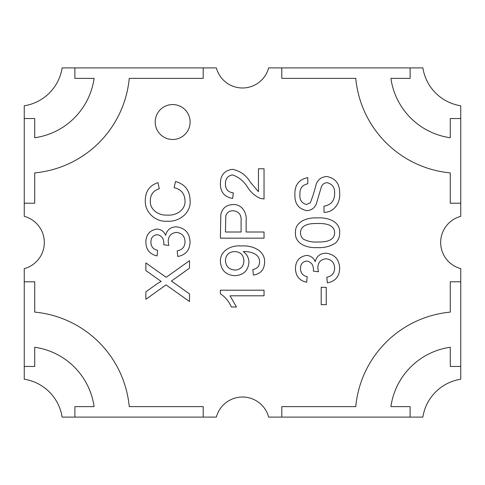 <?xml version="1.0" encoding="UTF-8"?>
<svg xmlns="http://www.w3.org/2000/svg" width="485" height="485" viewBox="0 0 485 485"><rect width="100%" height="100%" fill="white"/><g stroke="black" fill="none" stroke-linecap="round" stroke-linejoin="round"><path stroke-width="0.73" d="M155.2 122.026A17.46 17.46 0 0 0 172.66 139.486A17.46 17.46 0 0 0 190.12 122.026A17.46 17.46 0 0 0 172.66 104.566A17.46 17.46 0 0 0 155.2 122.026M460.75 216.352A27.063 27.063 0 0 0 460.75 268.648L460.75 379.228A45.396 45.396 0 0 0 422.878 417.1L268.648 417.1A27.063 27.063 0 0 0 216.352 417.1L62.122 417.1A45.396 45.396 0 0 0 24.25 379.228L24.25 268.648A27.063 27.063 0 0 0 24.25 216.352L24.25 105.772A45.396 45.396 0 0 0 62.122 67.9L216.352 67.9A27.063 27.063 0 0 0 268.648 67.9L422.878 67.9A45.396 45.396 0 0 0 460.75 105.772L460.75 216.352M264.04 198.983L264.04 168.768L258.444 168.768L258.444 191.702L250.351 182.196C246.083 175.14 240.117 170.847 232.442 169.326C224.434 170.477 220.42 175.224 220.39 183.579C220.36 192.102 224.464 197.055 232.703 198.426L233.261 192.83C228.023 192.206 225.41 189.162 225.428 183.7C225.422 178.686 227.792 175.758 232.527 174.921C238.966 177.14 244.058 181.36 247.805 187.586C250.927 192.393 255.055 195.988 260.184 198.359L264.04 198.983M174.23 279.057L189.508 268.163L189.508 260.681L166.173 277.329L145.858 262.918L145.858 270.569L161.159 281.421L157.104 283.798L145.858 291.806L145.858 299.293L166.046 284.889L189.508 301.531L189.508 293.88L171.423 281.051L174.23 279.057M339.67 232.751C339.773 236.838 338.372 240.281 335.468 243.088C330.042 246.477 324.083 247.974 317.584 247.586C308.169 248.271 294.771 244.458 295.462 232.751C294.783 221.075 308.187 217.244 317.584 217.923C326.993 217.231 340.379 221.063 339.67 232.751M163.766 244.773L168.804 245.398L168.21 241.415C168.398 236.043 171.108 233.049 176.328 232.418C181.917 233.03 184.815 236.189 185.034 241.888C184.84 246.913 182.227 249.908 177.195 250.884L177.759 256.48C185.67 255.007 189.774 250.205 190.065 242.082C189.702 233.067 185.143 227.98 176.376 226.822C170.653 226.962 167.064 229.787 165.609 235.298C163.985 231.406 161.099 229.332 156.952 229.059C149.695 230.278 145.997 234.691 145.858 242.306C146.106 249.72 149.835 254.261 157.049 255.922L157.613 250.327C153.224 249.369 150.987 246.629 150.896 242.106C150.926 237.771 153.005 235.292 157.14 234.655C161.79 235.643 164.021 238.711 163.827 243.864L163.766 244.773M159.304 188.768L157.989 182.615C149.641 185.47 145.409 191.333 145.3 200.208C144.518 212.218 155.57 222.203 167.361 221.227C179.226 222.069 191.442 212.751 190.065 200.099C189.756 190.375 184.912 184.173 175.534 181.493L174.103 187.653C181.057 189.265 184.7 193.612 185.034 200.699C185.616 210.205 175.885 215.88 167.331 215.073C158.874 215.77 149.525 209.781 150.338 200.487C150.483 194.449 153.478 190.544 159.304 188.768M321.203 287.314L321.203 304.665L326.241 304.665L326.241 287.314L321.203 287.314M203.215 67.9L203.215 78.376L129.24 78.376A104.76 104.76 0 0 1 34.726 172.89L34.726 203.215L24.25 203.215M24.25 281.785L34.726 281.785L34.726 312.11A104.76 104.76 0 0 1 129.24 406.624L203.215 406.624L203.215 417.1M281.785 417.1L281.785 406.624L355.76 406.624A104.76 104.76 0 0 1 450.274 312.11L450.274 281.785L460.75 281.785M460.75 203.215L450.274 203.215L450.274 172.89A104.76 104.76 0 0 1 355.76 78.376L281.785 78.376L281.785 67.9M231.303 306.993L236.462 306.993L230.029 295.801L264.04 295.801L264.04 290.206L220.39 290.206L220.39 293.807C225.361 297.056 228.999 301.452 231.303 306.993M306.453 204.494L310.309 202.791C312.661 196.795 314.613 190.623 316.165 184.276C318.093 179.42 321.61 176.837 326.72 176.516C335.481 178.231 339.797 183.773 339.67 193.145C340.579 202.427 334.074 212.636 324.004 212.327L324.004 206.173C331.067 205.016 334.614 200.76 334.638 193.406C334.892 187.549 332.358 183.967 327.017 182.669C323.98 182.948 322.016 184.603 321.125 187.634L316.293 204.027C314.438 208.156 311.291 210.363 306.853 210.648C298.578 208.956 294.589 203.633 294.904 194.685C294.553 185.106 298.845 179.426 307.775 177.631L307.775 183.791C302.222 184.979 299.609 188.526 299.936 194.436C299.457 199.844 301.628 203.197 306.453 204.494M313.371 271.133L318.409 271.752L317.814 267.775C318.002 262.403 320.712 259.402 325.932 258.778C331.522 259.39 334.42 262.543 334.638 268.247C334.444 273.267 331.831 276.268 326.799 277.244L327.363 282.84C335.274 281.367 339.379 276.565 339.67 268.435C339.306 259.42 334.747 254.334 325.981 253.182C320.258 253.322 316.669 256.141 315.214 261.651C313.589 257.765 310.703 255.686 306.556 255.419C299.3 256.632 295.601 261.051 295.462 268.666C295.711 276.08 299.439 280.615 306.653 282.282L307.211 276.686C302.828 275.722 300.591 272.982 300.5 268.466C300.53 264.131 302.61 261.645 306.744 261.015C311.394 261.997 313.625 265.065 313.431 270.224L313.371 271.133M264.04 232.006L246.131 232.006L246.131 220.857C247.15 212.86 241.785 203.924 232.939 204.579C226.18 204.864 222.136 208.295 220.802 214.873L220.39 238.159L264.04 238.159L264.04 232.006M244.301 251.563L243.234 251.588C246.92 254.219 248.823 257.802 248.932 262.337C248.102 270.775 243.415 275.213 234.879 275.656C225.925 275.116 221.099 270.394 220.39 261.47C219.929 250.454 231.739 244.895 241.336 245.992C251.551 245.064 265.186 250.072 264.604 262.3C264.349 269.618 260.615 273.879 253.406 275.092L252.849 269.496C257.123 268.793 259.36 266.307 259.566 262.046C259.905 254.037 250.745 251.466 244.301 251.563M24.25 118.534L34.726 118.534L34.726 137.74A69.84 69.84 0 0 0 94.09 78.376L74.884 78.376L74.884 67.9M74.884 417.1L74.884 406.624L94.09 406.624A69.84 69.84 0 0 0 34.726 347.26L34.726 366.466L24.25 366.466M460.75 366.466L450.274 366.466L450.274 347.26A69.84 69.84 0 0 0 390.91 406.624L410.116 406.624L410.116 417.1M410.116 67.9L410.116 78.376L390.91 78.376A69.84 69.84 0 0 0 450.274 137.74L450.274 118.534L460.75 118.534M303.489 239.196C307.872 241.403 312.564 242.33 317.566 241.991C324.125 242.191 334.474 241.415 334.638 232.751C334.456 224.112 324.125 223.312 317.566 223.518C311.006 223.318 300.603 224.137 300.5 232.818C300.506 235.407 301.5 237.535 303.489 239.196M225.816 215.698L225.428 232.006L241.1 232.006L241.1 220.887C241.512 214.806 238.85 211.418 233.115 210.739C229.52 210.751 227.089 212.4 225.816 215.698M243.894 260.712C243.555 254.946 240.505 251.909 234.758 251.588C228.975 251.83 225.864 254.819 225.428 260.554C225.919 266.526 229.169 269.696 235.177 270.054C240.796 269.545 243.7 266.429 243.894 260.712"/></g></svg>
